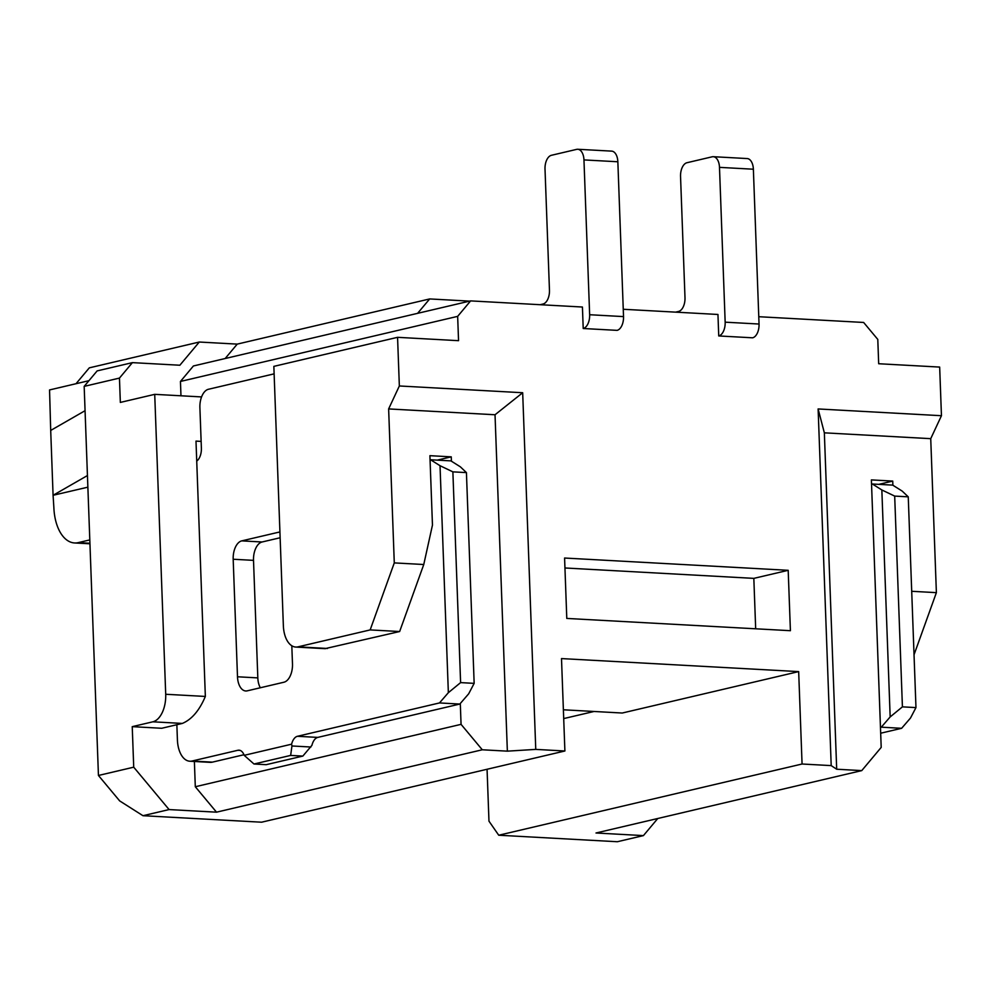 <?xml version="1.0" encoding="UTF-8"?>
<svg xmlns="http://www.w3.org/2000/svg" width="991" height="991" viewBox="0 0 991 991"><rect width="100%" height="100%" fill="white"/><g stroke="black" fill="none" stroke-linecap="round" stroke-linejoin="round"><path stroke-width="1.49" d="M87.865 487.176L53.08 495.289L53.861 507.466A40.928 22.88 -86.9 0 0 74.523 542.957A40.928 22.88 -86.9 0 0 78.252 542.622L89.809 539.909M88.942 380.68L49.55 389.934L50.702 430.441L85.065 410.695L87.443 475.544L53.08 495.289L50.702 430.441M87.443 475.544L98.443 775.47L133.723 767.183L132.237 726.651L152.862 721.807A24.552 13.725 -86.9 0 0 165.708 694.27L154.72 394.344L120.345 402.42L119.453 378.091L84.173 386.379L97.13 370.907L132.41 362.632L179.854 365.233L199.29 342.031L89.314 367.847L76.022 383.715M84.173 386.379L85.065 410.695M119.453 378.091L132.41 362.632M165.708 694.27L205.348 696.438L195.995 441.106L201.123 441.391M201.569 396.92L154.72 394.344M417.607 313.329L429.685 298.935L237.233 344.112L225.168 358.519M98.443 775.47L119.663 800.901L142.977 815.704L169.089 809.573L133.723 767.183M205.348 696.45C199.402 710.497 191.734 719.491 182.332 723.43L161.719 728.274L132.237 726.651M169.089 809.573L216.521 812.174L195.301 786.743L194.385 761.484M193.406 365.976L180.449 381.448L457.656 316.364L470.614 300.892L193.406 365.976M657.764 818.504L643.432 835.599L617.319 841.731L498.733 835.227L802.066 764.011L798.672 671.601L561.501 658.581L564.895 750.992L261.562 822.208L142.977 815.704M564.895 750.992L535.759 749.394L507.355 751.153L482.283 749.778L216.521 812.174M482.283 749.778L461.063 724.347L195.301 786.743M507.355 751.153L495.029 414.758L388.633 408.924L394.282 562.9L423.764 564.511L432.46 525.094L429.908 455.674L451.252 456.851L451.4 460.902M459.638 704.093L460.32 704.13L461.063 724.347M437.291 460.121L451.252 456.851M394.282 562.9L370.163 629.917L297.994 646.85A24.552 13.725 -86.9 0 1 295.764 647.061A24.552 13.725 -86.9 0 1 283.364 625.767L273.85 366.373L397.564 337.324L458.548 340.681L457.656 316.364M535.759 749.394L522.678 392.733L495.029 414.758M388.633 408.924L399.348 385.97L397.564 337.324M522.678 392.733L399.348 385.97M564.585 558.032L566.79 618.434L790.409 630.697L788.192 570.308L564.585 558.032M370.163 629.917L399.646 631.527L423.764 564.511M399.646 631.527L325.011 648.659M197.878 460.047L196.676 459.973M180.449 381.448L180.969 395.781M237.233 344.112L199.29 342.031M498.733 835.227L488.972 821.167L487.064 769.264M469.635 301.128L429.685 298.935M564.944 567.979L753.829 578.372L788.192 570.308M755.675 628.79L753.829 578.372M758.784 316.711L863.644 322.459L877.791 339.418L878.683 363.734L939.666 367.079L941.45 415.712L930.735 438.666L824.351 432.832L836.689 769.227L861.761 770.602L881.197 747.4L871.386 479.904L892.73 481.081L892.879 485.132M798.672 671.601L622.261 713.024L563.384 709.791M594.043 711.476L563.706 718.586M878.769 484.351L892.73 481.081M911.708 591.293L936.384 592.643L930.735 438.666M861.761 770.602L596 832.997L643.432 835.599M836.689 769.227L831.201 765.609L818.12 408.949L941.45 415.712M802.066 764.011L831.201 765.609M824.351 432.832L818.12 408.949M936.384 592.643L914.036 654.754M280.131 537.754L262.082 541.99A16.376 9.154 -86.9 0 0 253.51 560.361L257.821 677.894A16.376 9.154 -86.9 0 0 260.323 687.766M176.856 724.718L177.414 739.943A24.552 13.725 -86.9 0 0 189.814 761.224A24.552 13.725 -86.9 0 0 192.056 761.026L237.877 750.274A12.276 6.863 93.1 0 1 238.992 750.175A12.276 6.863 93.1 0 1 244.195 755.328L291.602 744.191A12.276 6.863 93.1 0 1 297.436 736.288L439.484 702.941L448.353 692.684L440.029 465.708L452.875 471.852L460.604 682.613L474.156 683.356L468.681 693.799L459.812 704.056L317.764 737.403A12.276 6.863 -86.9 0 0 311.93 745.319L302.85 756.083L290.648 755.415L253.993 764.011L266.183 764.68L302.85 756.083M243.959 754.733L212.384 762.141A24.552 13.725 93.1 0 1 210.142 762.352L189.814 761.224M623.252 309.266L717.955 314.469L718.735 335.949A12.276 6.863 -86.9 0 0 725.164 322.174L719.491 167.355A12.276 6.863 -86.9 0 0 713.285 156.702A12.276 6.863 -86.9 0 0 712.17 156.801L686.974 162.722A12.276 6.863 -86.9 0 0 680.544 176.497L684.992 297.672A12.276 6.863 93.1 0 1 678.562 311.447L675.614 312.14M470.614 300.892L582.423 307.024L583.216 328.504A12.276 6.863 -86.9 0 0 589.645 314.729L583.959 159.91A12.276 6.863 -86.9 0 0 577.765 149.269A12.276 6.863 -86.9 0 0 576.651 149.368L551.442 155.29A12.276 6.863 -86.9 0 0 545.013 169.052L549.46 290.239A12.276 6.863 93.1 0 1 543.031 304.014L540.095 304.708M577.765 149.269L611.645 151.127A12.276 6.863 93.1 0 1 617.851 161.768L623.525 316.6A12.276 6.863 93.1 0 1 617.096 330.362L583.216 328.504M713.285 156.702L747.164 158.56A12.276 6.863 93.1 0 1 753.371 169.213L759.044 324.032A12.276 6.863 93.1 0 1 752.615 337.807L718.735 335.949M274.123 373.855L208.457 389.265A16.376 9.154 -86.9 0 0 199.897 407.635L201.384 448.167A12.276 6.863 93.1 0 1 197.221 460.704M440.029 465.708L430.565 459.762L450.893 460.877L460.357 466.823L466.427 472.596L452.875 471.852M291.812 645.76L292.481 663.871A16.376 9.154 93.1 0 1 283.909 682.229L247.255 690.838A16.376 9.154 93.1 0 1 245.756 690.975A16.376 9.154 93.1 0 1 237.493 676.779L233.182 559.246A16.376 9.154 93.1 0 1 241.754 540.875L278.409 532.278A16.376 9.154 93.1 0 1 279.896 532.142A16.376 9.154 93.1 0 1 279.933 532.142M902.417 706.856L890.166 716.927L881.841 489.963L872.377 484.004L892.705 485.119L902.169 491.078L908.252 496.838L894.687 496.095L902.417 706.856L915.969 707.599L908.252 496.838M915.969 707.599L910.494 718.041L901.624 728.298L880.677 733.216M459.812 704.056L439.484 702.941M291.602 744.191L291.949 745.975L310.889 747.016M253.993 764.011L244.195 755.328M290.648 755.415L291.949 745.975M460.604 682.613L448.353 692.684M881.841 489.963L894.687 496.095M901.624 728.298L881.296 727.183L890.166 716.927M880.466 727.382L881.296 727.183M872.377 484.004L871.547 484.203M474.156 683.356L466.427 472.596M182.332 723.43L152.862 721.807M297.994 646.85L327.476 648.473M89.933 543.266L78.252 542.622M725.164 322.174L759.044 324.032M589.645 314.729L623.525 316.6M297.436 736.288L317.764 737.403M240.095 750.398L237.877 750.274M212.384 762.141L192.056 761.026M253.51 560.361L233.182 559.246M241.754 540.875L262.082 541.99M279.933 532.353L278.409 532.278M237.493 676.779L257.821 677.894M617.851 161.768L583.959 159.91M753.371 169.213L719.491 167.355M89.946 543.799L74.523 542.957M295.764 647.061L325.37 648.684"/></g></svg>

